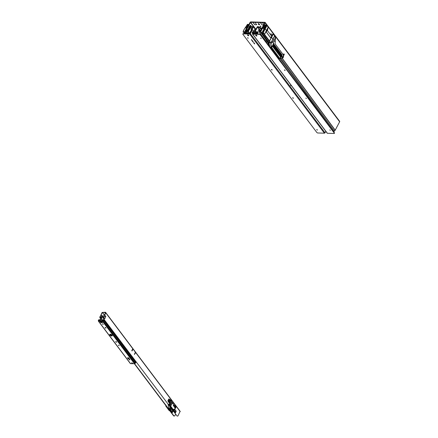 <?xml version="1.0" encoding="UTF-8"?>
<svg xmlns="http://www.w3.org/2000/svg" width="438" height="438" viewBox="0 0 438 438"><rect width="100%" height="100%" fill="white"/><g stroke="black" fill="none" stroke-linecap="round" stroke-linejoin="round"><path stroke-width="0.66" d="M260.834 26.74L260.062 26.116L260.834 26.74M258.475 23.619A0.701 0.334 -152.1 0 0 258.491 23.641L258.655 23.86A0.701 0.334 -152.1 0 0 259.531 24.32L259.362 24.079A0.701 0.334 -152.1 0 0 258.721 23.663A0.701 0.334 -152.1 0 0 258.201 23.734A0.701 0.334 -152.1 0 0 258.272 24.046L258.442 24.265A0.701 0.334 -152.1 0 0 259.318 24.725A0.701 0.334 -152.1 0 0 259.603 24.61A0.701 0.334 -152.1 0 0 259.531 24.298A0.701 0.334 -152.1 0 0 259.542 24.32M248.85 30.282L248.319 31.295L247.497 29.839L248.039 29.209L248.789 30.211L248.707 30.846M267.448 29.297L267.749 29.308A1.659 1.04 -88.3 0 1 267.498 30.348A1.659 1.04 -88.3 0 1 267.383 30.534M267.322 29.543A1.659 1.04 -88.3 0 1 267.147 30.217M287.202 70.124L278.754 58.659M269.419 45.995L267.755 43.74M265.516 40.696L259.132 32.04L259.438 31.394L260.648 30.988L261.316 30.096L265.149 22.88A0.701 0.427 -37 0 0 265.165 22.442A0.701 0.427 -37 0 0 264.891 22.322L250.848 21.9A0.701 0.427 -37 0 0 250.016 22.426L246.255 29.527L246.665 29.543L246.37 30.474L246.901 30.605L246.682 31.01L247.974 31.706L248.193 31.301L246.901 30.605M260.506 32.237L259.887 31.405L260.106 30.999L259.438 31.394M265.165 22.442L339.664 121.337A0.701 0.427 143 0 1 339.647 121.775L335.212 130.152L334.473 131.154L333.488 131.564M260.106 30.999L260.96 30.003L261.464 30.293M260.292 30.895L260.939 31.383M267.591 29.028A0.876 0.547 91.7 0 0 267.749 29.308M260.96 30.003L264.744 22.76L260.386 22.502L262.083 24.917L260.336 22.601L252.983 22.278L254.681 24.692L252.934 22.376L250.635 22.305L246.665 29.543L247.809 31.093M260.977 29.97L261.53 30.173M249.102 33.233L247.974 31.706M255.765 29.581L253.482 26.548A0.613 0.378 -37 0 1 253.465 26.932L250.147 33.195A0.613 0.378 -37 0 1 249.425 33.655L246.539 33.567L246.758 33.162L249.638 33.25L248.193 31.301M246.255 29.527L245.926 30.545L246.682 31.01M246.37 30.474L245.926 30.545L246.227 30.994L246.452 30.589M246.205 29.642L246.654 29.57L247.755 31.065M247.47 29.779L248.264 30.638L248.105 31.109M248.264 30.638L247.64 29.811L248.253 30.633M248.132 30.665L248.674 30.682L248.494 31.164L248.751 30.14M248.105 29.28L248.017 29.806L248.669 30.671M248.017 29.806L247.585 29.784M251.127 27.95A1.659 1.04 91.7 0 0 250.941 28.848A0.876 0.547 -88.3 0 1 251.144 29.297A1.402 0.876 91.7 0 0 251.264 29.68L251.368 30.113M248.543 28.536L248.039 29.209M250.197 25.661L249.529 26.083L248.603 28.065M250.175 27.89L250.487 27.26M248.926 30.271L249.123 29.308M249.091 29.368L248.789 29.357M248.319 30.113L248.094 30.715M261.968 28.109L260.758 28.076M263.829 24.588L262.378 22.661M263.632 24.966L262.083 24.917M254.681 24.692L256.717 24.758L254.976 22.437M260.402 26.034L260.944 26.318M261.804 28.415L260.999 28.388M261.623 28.755L261.262 28.744M261.951 28.136L260.78 28.098M261.842 28.344L260.944 28.317M280.353 54.547L280.145 55.013M279.926 55.057L279.592 55.703L279.92 55.018L272.858 45.651M268.62 42.82L268.593 43.214M263.517 30.95L263.211 30.633L263.506 31.251L263.2 31.257L262.909 30.868L262.17 32.434L263.791 33.879L263.233 33.069L263.452 31.262L262.882 30.819L263.512 30.945L266.632 25.212L264.919 24.84L262.882 28.475L264.913 24.846L265.674 24.856L264.913 24.846M266.632 25.212L266.879 25.475L266.156 26.663L266.835 25.847L263.479 31.804L266.835 25.858L263.594 31.958M269.792 40.334L271.467 37.148L270.35 37.476L266.632 32.543L266.561 31.005L268.385 27.474L266.879 25.475M264.738 25.158L262.663 28.454M266.786 25.618L263.539 32.029M268.056 27.463L264.93 33.753L267.76 27.928M268.122 27.391L264.76 33.66M263.506 31.251L263.55 33.053L269.633 41.55M272.272 41.588L270.98 43.707L272.305 41.561M272.452 41.588L273.838 43.68L271.609 47.386L271.078 46.576L270.93 43.712L271.483 47.353M273.465 44.703L273.739 44.917L273.509 44.61L271.659 47.386L273.208 45.147M274.04 44.665L282.181 55.084L274.243 44.539L273.854 44.911M282.198 55.144L281.837 55.057L280.566 56.995L280.019 58.473L282.198 55.144L280.156 58.659L279.816 58.468L271.609 47.386M335.212 130.152L282.28 58.331L283.025 57.827L281.765 56.327M284.059 54.263L282.647 56.809L283.775 55.391L283.025 57.827L283.43 56.086M284.087 54.482L282.614 56.787L284.081 54.465M283.556 55.084L275.119 43.926L275.19 42.097L273.991 40.504L275.584 37.46M275.59 37.476L275.327 37.953M275.579 37.29L273.985 40.488M274.637 36.206L271.341 42.393L274.232 36.518M274.631 36.031L271.226 42.245M275.705 37.482L273.164 33.841L271.407 37.088L273.153 33.814L275.611 37.077L275.19 42.097L275.611 37.077M271.467 37.148L272.792 34.607M273.186 34.098L269.961 40.411L273.082 34.142M265.932 25.19L265.691 24.873L265.937 25.207L264.158 28.53M263.085 30.627L264.109 28.497L264.41 28.864L263.386 30.813M263.446 31.29L264.952 28.53L263.534 30.988L263.068 30.616M264.109 28.497L262.477 28.448L261.075 30.764L262.461 28.454M279.57 58.325L280.074 58.741L282.154 58.134L282.324 57.586L281.585 56.601M270.941 43.477L271.002 46.773L270.722 42.847M264.355 34.465L262.127 32.45L260.528 32.401L261.245 30.819M264.218 34.646L264.629 35.193M264.87 35.56L264.59 35.089L264.919 35.292M263.2 31.257L263.233 33.069M281.826 56.387L282.756 57.597L282.269 58.331L282.74 57.597L281.733 56.382M270.454 34.607L271.051 33.753L271.943 34.941L272.398 34.952L271.943 34.941L271.412 35.883M263.55 33.053L269.994 41.605M265.893 36.858L264.733 35.095M263.479 31.804L263.616 31.459L263.441 31.782M281.837 55.057L280.605 57.044L272.458 46.231M271.538 47.403L279.816 58.468M280.375 56.737L281.256 54.783L280.928 54.071L273.832 44.933L280.714 54.082M281.53 54.547L280.928 54.071L281.525 54.542L281.169 54.651M271.385 48.481L272.157 48.503L271.286 48.355L271.576 47.72M280.917 54.903L280.331 54.52L281.158 54.969L280.216 56.529M280.659 54.953L279.915 56.13M280.889 54.898L280.03 56.283M280.829 54.536L281.251 54.766L280.928 54.339M280.331 54.52L280.736 54.066L273.832 44.933M271.598 47.737L279.061 57.646L278.053 57.613L278.464 56.88M278.097 57.564L279.017 57.564M261.179 32.434L260.796 32.423L260.895 32.823L260.851 32.428L261.869 32.461L263.588 33.901L262.378 32.845M263.698 28.486L265.691 24.862L263.698 28.486M283.901 53.989L284.328 54.29L283.78 55.407L284.158 54.055L282.8 54.301M282.713 57.033L283.84 54.925M263.616 31.459L266.156 26.663M266.709 25.273L265.094 28.694M261.546 32.456L262.395 33.835L260.725 32.812L262.313 33.857L263.408 35.511M264.875 28.47L266.671 25.234M266.676 30.797L268.385 27.485L266.501 31.333L266.572 30.655M266.534 32.237L270.345 37.465L271.407 37.088M275.617 37.082L273.027 33.808L271.122 37.312L270.443 37.548L271.106 37.487M284.038 54.038L283.227 54.394M283.758 53.973L284.322 54.274M282.335 57.832L282.636 57.86M271.598 47.304L273.816 43.669L273.443 43.658L271.659 47.381M273.443 43.658L273.805 43.422L272.431 41.599L271.089 43.592M272.431 41.599L273.443 43.411M279.028 58.166L279.433 58.177L278.891 57.986L279.263 57.947M265.981 36.869L271.062 43.389M283.025 57.827L281.618 58.314M281.579 56.261L280.002 58.468M280.134 58.736L282.165 58.15M279.816 58.637L279.614 58.347M261.864 32.456L262.159 32.834M265.828 36.83L268.62 40.269M271.193 46.795L271.626 47.775M279.017 57.613L271.002 46.806L270.87 43.203M279.154 57.805L278.606 58.325L278.146 57.712L279.115 57.739L279.581 58.358L279.115 57.75L278.179 57.723M269.655 41.785L268.576 40.323M265.997 36.896L268.571 40.395M271.281 37.942L273.202 34.306M269.797 41.802L269.003 43.324L268.806 42.787M268.724 42.842L269.003 43.324M270.416 42.294L269.72 42.716L270.46 42.289M268.916 43.417L269.863 42.552M270.284 42.075L269.091 43.422L269.83 46.735L268.959 43.373M270.777 47.791L271.166 47.069M279.718 55.867L280.167 54.964L273 45.448M280.583 54.312L273.411 44.791M280.462 54.356L273.356 44.89M279.762 54.416L280.002 53.721M263.211 33.622L262.975 34.613M268.724 40.69L268.313 41.38M268.302 41.528L264.349 36.108L268.302 41.533M279.039 58.67L278.573 58.325L279.011 58.703L279.696 58.484M263.222 34.624L264.207 35.916L263.222 34.624M262.351 33.43L262.526 33.124M262.17 32.434L260.517 32.379M264.672 36.633L264.388 36.819L267.092 40.405L267.366 40.181L263.473 35.27M263.172 33.6L262.69 34.602M263.271 35.051L264.388 36.814L264.705 36.65M269.54 42.546L270.284 42.147M279.022 58.703L278.535 58.621M278.831 58.588L278.524 58.604M270.016 47.309L278.053 57.613M270.536 34.717L271.051 33.753L271.943 34.936L272.403 34.947M278.491 58.391L270.049 47.337M268.981 43.647L269.003 43.318M262.138 33.852L260.747 32.828L262.34 33.863M267.218 40.356L263.638 35.511M280.665 54.958L279.926 56.146M246.041 30.78L246.101 32.527L246.682 33.299M248.948 27.736L248.987 27.632A0.871 0.526 144 0 1 248.943 27.747L248.822 28.005M248.822 27.567L248.565 28.021M249.041 29.581L248.565 29.888M248.674 29.576L248.937 29.067M249.14 29.269L249.655 29.439L248.713 28.432L249.173 29.341M248.822 24.676L248.494 24.67L246.714 28.005L246.917 28.278M245.22 27.928L247.289 24.632M248.488 24.665L248.242 24.336L246.282 27.961M246.096 29.992L245.942 30.288M245.904 30.633L245.433 30.293L246.665 27.972L245.433 27.95L247.47 24.32L248.22 24.336L246.276 27.972M246.665 27.972L245.641 30.091M243.78 31.947L243.347 31.897L243.293 32.297L243.079 31.875L243.632 30.238L247.47 24.32L248.242 24.347L247.47 24.325M246.578 33.496L245.784 32.543L245.997 30.764M244.015 31.952L244.891 32.341L244.738 31.711L245.466 30.342L245.784 32.543M244.727 31.908L246.342 33.343L244.743 32.346L246.145 33.376M251.089 25.804L249.616 28.924L251.089 25.837L249.452 28.963L249.178 28.596L250.799 25.453L249.178 28.596M249.047 29.631L248.702 30.069L248.702 29.62M243.287 32.018L244.864 33.332L244.42 31.952L244.097 31.941M246.66 33.348L246.101 32.527M246.14 33.376L244.716 32.308M250.635 25.305L250.169 25.749M249.085 28.174L250.624 25.322L249.162 28.344L248.62 28.081M249.523 27.966L249.271 28.656M250.76 25.371L249.217 28.585L249.414 28.848M249.123 28.229L248.844 28.36L249.616 29.516M249.375 28.793L251.089 25.837M250.399 25.355L250.01 25.765M245.762 33.096L245.499 33.666M244.908 32.905L245.083 32.598M244.661 33.304L244.924 33.649M243.796 30.271L243.068 31.87L244.694 31.689L243.074 31.859L244.689 33.321M245.729 33.074L245.444 33.666M243.397 31.925L243.785 31.969M259.039 29.8A0.438 0.274 91.7 0 0 258.677 30.479A0.438 0.274 91.7 0 0 259.039 29.8M258.765 30.556A0.438 0.274 91.7 0 0 258.792 29.724M259.52 31.24A0.542 0.339 91.7 0 0 258.874 31.202A0.542 0.339 91.7 0 0 259.186 31.93M259 30.95A0.542 0.339 -88.3 0 1 258.973 31.815M256.663 32.899A0.586 0.367 91.7 0 0 256.104 32.16A0.586 0.367 91.7 0 0 256.663 32.899M256.777 33.058A0.832 0.52 -88.3 0 1 256.356 33.359A0.832 0.52 -88.3 0 1 255.901 32.883A0.832 0.52 -88.3 0 1 255.989 32.007A0.832 0.52 -88.3 0 1 256.405 31.7A0.832 0.52 -88.3 0 1 256.86 32.182A0.832 0.52 -88.3 0 1 256.777 33.058M257.38 33.819A0.745 0.465 91.7 0 0 257.478 33.677L257.873 32.927A0.745 0.465 91.7 0 0 257.949 32.149A0.745 0.465 91.7 0 0 257.539 31.717A0.745 0.465 91.7 0 0 257.166 31.99L256.903 32.483M285.16 70.217L284.645 70.003M257.539 34.027L257.117 33.474L254.204 33.315L257.522 27.052L257.873 27.271A0.613 0.378 -37 0 0 258.108 27.37L259.269 27.408L259.482 27.003L258.075 26.68A0.613 0.378 143 0 0 257.111 27.041L253.799 33.304A0.613 0.378 143 0 0 253.783 33.688L253.963 33.923M257.117 33.474L256.903 33.879L254.024 33.792A0.613 0.378 143 0 1 253.783 33.688M259.269 27.408L261.262 29.434M260.117 27.917L260.331 27.506L261.481 29.028M260.331 27.506L259.482 27.003M261.825 36.436A0.526 0.328 91.7 0 0 262.066 36.015M261.475 35.215A0.526 0.328 91.7 0 0 261.245 35.67M261.53 35.292L261.546 35.511A0.526 0.328 -88.3 0 1 261.617 36.162M257.15 33.512L257.462 32.916A0.745 0.465 91.7 0 0 257.336 31.788M254.779 29.888L255.25 30.069M255.201 29.773A0.482 0.301 91.7 0 0 254.648 29.904M254.5 30.036A0.482 0.301 -88.3 0 1 254.883 29.554M252.934 32.198L252.715 32.615A0.745 0.465 91.7 0 0 252.633 32.845M249.638 33.25L253.06 26.915L252.491 27.107A0.613 0.378 143 0 1 252.157 27.194L250.996 27.156L251.209 26.751L252.907 26.526A0.613 0.378 -37 0 1 253.482 26.548M251.938 29.028L250.892 27.638L250.996 27.156M330.394 130.256L329.759 129.922M306.447 98.473L305.812 98.134M285.001 70.485L284.35 69.96L285.001 70.485M261.218 38.429L260.583 38.09M256.92 35.719A0.701 0.334 27.9 0 1 256.772 35.735A0.701 0.334 27.9 0 1 255.819 35.133M256.63 36.004A0.701 0.334 27.9 0 1 255.918 35.713A0.701 0.334 27.9 0 1 255.677 35.237A0.701 0.334 27.9 0 1 255.967 35.122A0.701 0.334 27.9 0 1 256.679 35.412A0.701 0.334 27.9 0 1 256.914 35.889A0.701 0.334 27.9 0 1 256.63 36.004M259.663 34.093L260.32 34.438L260.177 34.706L259.52 34.367L259.663 34.093L252.803 33.857L254.473 30.08A0.526 0.328 -88.3 0 1 254.872 29.937M260.32 34.438L334.484 132.889L334.375 133.207M334.544 133.125L334.183 133.481L327.394 133.278A0.526 0.323 -37 0 1 327.191 133.185L252.523 34.071A0.526 0.323 143 0 1 252.534 33.742L254.473 30.08M259.52 34.367L252.726 34.159A0.526 0.323 143 0 1 252.523 34.071M260.177 34.706L334.342 133.163L334.484 132.889M254.746 30.091A0.526 0.328 91.7 0 1 255.212 30.014L255.403 30.271M256.975 32.352L257.435 32.965M256.038 32.746A0.706 0.443 -88.3 0 1 256.11 32.439M256.969 33.058A0.706 0.443 -88.3 0 1 256.723 33.463M256.925 32.445A0.553 0.345 -88.3 0 1 256.663 33.37M290.624 84.643A0.701 0.438 91.7 0 0 290.952 85.749L291.473 85.766M316.74 129.528L317.194 130.135L316.74 129.528L317.358 129.867M293.394 98.079L292.776 97.74M293.252 98.347L292.595 97.822L293.252 98.347M271.489 69.489L272.124 69.823M271.965 70.096L271.314 69.565L271.965 70.096M247.563 37.701L248.017 38.309L247.563 37.701L248.182 38.035M247.684 34.892A0.701 0.334 -152.1 0 0 248.636 35.489A0.701 0.334 -152.1 0 0 248.784 35.473M248.494 35.757A0.701 0.334 -152.1 0 0 248.779 35.642A0.701 0.334 -152.1 0 0 248.538 35.166A0.701 0.334 -152.1 0 0 247.826 34.876A0.701 0.334 -152.1 0 0 247.541 34.991A0.701 0.334 -152.1 0 0 247.782 35.467A0.701 0.334 -152.1 0 0 248.494 35.757M251.932 40.586L252.414 40.729L251.938 40.553M252.803 41.747L253.263 41.851L252.808 41.703M253.263 41.851L252.972 41.971M254.111 42.929L253.733 42.853M254.095 42.957L253.744 42.825M254.566 43.532L254.188 43.461M254.549 43.559L254.347 43.8L254.708 43.904L254.451 43.691M242.898 33.868L243.09 33.595L242.942 33.868L249.737 34.071L324.399 133.185A0.526 0.323 -37 0 0 325.023 132.791L325.795 131.334M242.942 33.868L242.783 34.186L316.953 132.637L317.61 132.982L324.399 133.185M251.691 39.765L251.308 39.546M254.292 43.17L253.914 43.099M254.275 43.198L253.93 43.072M253.947 42.76L253.525 42.705L253.947 42.76M252.567 41.429L253.104 41.643L252.567 41.386M252.239 40.997L252.704 41.106L252.239 40.953M251.74 40.334L252.217 40.466L251.746 40.296M243.09 33.595L249.879 33.797L252.025 30.008A0.526 0.328 -88.3 0 1 252.425 29.866M253.92 42.732L253.558 42.749M253.082 41.61L252.715 41.626M252.578 41.402L252.857 41.44M252.595 40.98L252.25 40.969M252.403 40.712L252.124 40.838M252.288 29.811L252.562 29.822A0.526 0.328 91.7 0 1 252.759 29.937L253.81 31.333M252.562 29.822A0.526 0.328 91.7 0 0 252.299 30.014L252.025 30.008M249.737 34.071A0.526 0.323 143 0 0 250.361 33.677L252.299 30.014M252.299 32.445A0.509 0.318 91.7 0 0 252.781 33.085L253.142 32.407A0.509 0.318 91.7 0 0 252.66 31.766L252.299 32.445M252.392 33.217A0.509 0.318 91.7 0 0 252.507 33.074L252.868 32.396A0.509 0.318 91.7 0 0 252.775 31.624M264.815 40.405L266.118 41.145M265.921 40.887L265.937 41.484M265.269 41.008L265.68 41.177L265.861 40.838M268.1 42.355L268.051 42.705L268.1 42.355M267.279 42.004L267.744 41.681L267.689 40.849L267.125 41.818L267.667 40.827L268.385 42.552L267.738 41.698L267.514 42.125L268.149 42.962L268.374 42.535L268.28 43.691L268.85 42.721L268.385 42.552L268.483 41.791L267.793 40.871M268.653 42.683L268.335 43.592L268.653 42.683M267.662 40.882L266.282 40.833L265.811 41.725M266.282 40.833L267.651 40.843M268.669 42.908L268.33 43.554M268.866 42.497L267.788 40.854L266.37 40.767M267.317 43.729L268.335 43.691L268.083 43.006L267.448 42.163L266.041 42.032M268.483 41.78L268.888 42.541L268.379 42.524L268.478 41.769M268.28 43.691L267.289 43.691M101.189 322.603L101.266 322.456A0.876 0.422 27.9 0 1 101.287 322.39A0.876 0.422 27.9 0 1 101.649 322.248A0.876 0.422 27.9 0 1 102.366 322.488L102.388 322.505M101.501 322.516A0.876 0.422 27.9 0 1 102.224 322.762L102.519 322.675L101.983 321.957L100.143 321.903L101.123 322.729A0.876 0.422 27.9 0 1 101.145 322.658A0.876 0.422 27.9 0 1 101.501 322.516M109.894 335.065A1.402 0.673 -152.1 0 0 111.17 335.902A1.402 0.673 -152.1 0 0 112.221 335.754A1.402 0.673 -152.1 0 0 112.073 335.13A1.402 0.673 -152.1 0 0 110.792 334.298A1.402 0.673 -152.1 0 0 109.746 334.446A1.402 0.673 -152.1 0 0 109.894 335.065M110.584 335.289L109.856 334.32A1.402 0.673 -152.1 0 0 110.037 334.796A1.402 0.673 -152.1 0 0 111.17 335.579A1.402 0.673 -152.1 0 0 112.259 335.601M132.544 363.146L131.597 362.867L132.544 363.146M132.588 363.217L131.756 362.779M129.708 359.959L128.936 359.335L129.708 359.959M129.095 359.248L129.927 359.686M115.692 341.93L116.639 342.209L115.692 341.93M115.796 341.585L116.623 342.029M119.24 345.489L118.293 345.21L119.24 345.489M119.284 345.56L118.452 345.117M105.054 327.799L105.996 328.078L105.054 327.799M105.153 327.46L105.98 327.898M103.275 324.295L102.333 324.016L103.275 324.295M103.319 324.366L102.492 323.928M130.289 363.414A0.526 0.323 -37 0 0 130.535 363.628L134.499 363.748A0.526 0.323 -37 0 0 134.959 363.551L135.473 363.102A0.876 0.537 -37 0 0 135.742 362.763A0.876 0.537 -37 0 0 135.829 362.423L103.894 319.817L103.592 320.167A0.526 0.323 143 0 1 103.379 320.572L103.034 321.169A0.526 0.323 143 0 1 102.569 321.361L98.605 321.246A0.526 0.323 143 0 1 98.358 321.027L98.336 320.561A0.876 0.537 143 0 1 98.698 319.882L98.939 319.669L99.475 320.309M103.894 319.817L103.905 320.041A0.876 0.537 143 0 1 103.817 320.381A0.876 0.537 143 0 1 103.543 320.715L135.473 363.102M99.059 320.983L98.643 320.43L98.747 320.972L102.716 321.092L103.379 320.572M100.565 322.001L101.227 322.505M128.881 358.47L127.491 357.764L128.093 358.656M129.292 358.733L128.756 357.857L128.422 357.808L128.865 358.421M99.103 319.811L98.698 319.882M98.643 320.43A0.526 0.323 143 0 1 98.862 320.025L99.251 320.545M100.455 321.914L100.143 321.903M102.207 322.264L100.871 322.401M102.585 321.087L102.366 320.682A0.876 0.537 -37 0 1 102.722 320.003L103.171 319.647L102.886 320.145A0.526 0.323 -37 0 0 102.673 320.556L102.914 320.988M102.782 319.954L99.875 319.915A0.876 0.537 -37 0 1 99.514 320.594L99.59 320.999M111.882 335.711L110.819 334.309M99.979 319.91L99.568 320.047A0.526 0.323 -37 0 1 99.349 320.452L99.382 320.715M102.766 319.74L100.056 319.773L100.012 319.494L99.557 319.893M102.678 320.676L102.372 320.808M99.535 320.994L99.218 320.572M100.028 319.811L99.683 320.725L102.065 320.797L102.684 319.893M99.683 320.725L102.065 320.797M128.969 358.136L129.117 358.574L128.088 358.224M129.111 358.569L128.662 357.802L128.903 358.508M126.226 348.834L126.801 350.077L125.75 348.205M127.743 357.786L128.164 358.749L129.117 358.574M127.765 351.511L128 351.188M130.639 355.196L130.798 354.906M128.898 358.53L128.657 357.797M171.034 401.285L170.634 399.615M171.422 401.799L170.973 399.768L170.596 399.675L170.754 400.901M135.2 352.612L135.446 352.946L134.428 354.473L135.2 352.612L134.395 354.413M132.041 350.958L131.789 350.63L132.583 349.135L132.041 350.958L132.829 349.469L132.583 349.135M174.225 410.373L174.368 411.413L174.674 410.926L174.91 412.131L175.216 411.643L175.238 412.476L175.446 412.848L175.676 412.525L176.12 411.068L174.795 409.311M174.236 411.337L174.461 410.959M174.773 412.054L174.997 411.682M171.603 411.955L171.827 411.583M168.061 404.367L168.827 408.074L169.035 408.446L169.407 408.024L169.577 409.169L169.944 408.742L170.119 409.886L170.486 409.459L170.656 410.603L171.028 410.176L170.99 410.943L171.198 411.32L171.565 410.893L171.74 412.038L172.107 411.61L172.276 412.755L172.95 410.97L170.119 407.105M171.066 411.238L171.285 410.866M170.524 410.521L170.749 410.149M169.982 409.804L170.207 409.431M169.44 409.087L169.665 408.714M168.904 408.369L169.128 407.997M105.104 312.874L105.071 313.247A0.876 0.547 -88.3 0 1 104.677 314.473A0.876 0.547 -88.3 0 0 104.813 314.506A0.876 0.547 -88.3 0 0 105.344 313.252L105.279 312.518L102.377 312.464L100.099 316.762L100.16 317.993L101.446 319.702M105.377 312.885L105.399 312.239L102.103 312.458L100.099 316.762M134.357 363.743L173.722 415.996L174.767 415.881L175.578 414.348M134.614 363.732L173.995 416.007M100.16 317.993L101.173 319.691M99.886 317.983L99.831 316.756M102.185 315.721L101.808 315.294L100.751 317.49L100.477 317.32L100.62 317.796L101.589 318.733L102.602 316.274M101.589 318.733L102.415 316.625M101.917 315.716L101.676 315.398M172.145 412.673L172.676 410.964L169.687 406.53M180.067 411.353L177.938 415.974L177.166 416.1L103.056 318.081L103.001 316.849L104.6 314.479M169.386 404.619L169.112 404.258L169.451 404.055L169.358 404.674L169.035 404.247L169.522 403.918L169.424 404.783L169.008 404.23L169.522 403.918M169.008 404.236L169.457 403.967M175.315 412.771L175.846 411.058L174.685 409.514M103.735 317.638L104.983 315.393L105.815 316.428L104.622 318.924L103.647 317.419M104.846 315.491L105.563 316.789L104.759 318.831M104.693 314.479L104.2 314.588M103.001 316.849L104.468 314.599M103.275 316.86L103.33 318.087M177.166 416.1L103.056 318.081M100.751 317.331L101.819 317.227L102.536 315.869L101.643 315.639M100.751 317.49L101.611 317.358M102.547 315.836L101.775 317.577M104.841 315.946L103.921 317.424M103.97 317.583L103.669 317.413M103.023 317.402L103.001 316.893M171.077 408.84L170.464 409.984M165.986 405.73A0.613 0.383 91.7 0 0 166.018 405.774L166.27 406.119L166.002 405.681L166.27 406.119L165.925 406.261L169.156 410.598L169.796 410.833L166.807 406.814M169.594 410.828L169.873 410.888M175.266 408.035L173.93 410.537L170.705 406.201L172.512 402.829A0.613 0.296 28.2 0 0 171.756 402.423L169.949 405.796L170.136 404.652A0.876 0.547 91.7 0 0 170.086 403.425L168.389 401.148L169.09 399.303L171.833 402.445M173.651 409.393L173.64 410.077L173.59 409.311L173.935 409.196L173.59 409.311M170.174 402.204L169.347 401.405L169.862 402.095M169.336 401.411L169.216 400.94L169.583 400.945L169.216 400.94M170.054 401.739L169.522 401.055L170.174 402.172M168.707 401.137L168.712 400.808M168.909 401.049L169.26 400.469L168.964 401.022L168.586 400.507L168.882 399.954L169.265 400.447L168.854 399.921L168.542 400.535L168.909 401.049L168.526 400.485L168.822 399.932M170.497 402.965L170.305 402.637M170.732 402.883L170.437 402.1M173.306 410.937L169.544 405.884A0.613 0.383 -88.3 0 1 169.506 405.019L169.796 404.482A0.613 0.383 91.7 0 0 169.758 403.622L168.061 401.339A0.613 0.383 -88.3 0 1 168.028 400.48L168.75 399.133A0.613 0.383 -88.3 0 1 169.063 398.909A0.613 0.383 91.7 0 0 168.761 399.133L168.75 399.133M169.347 401.383L169.933 402.089M173.678 409.333L173.678 410.028L173.87 409.672M173.448 409.798L173.722 409.393M170.393 406.398L170.705 406.201A0.613 0.296 -151.8 0 0 169.949 405.796L169.807 406.223L170.393 406.398L173.618 410.729L173.41 410.997M169.402 399.253L172.528 402.774M172.671 403.048L174.384 405.577M258.442 24.265L258.655 23.86M333.712 131.57L280.035 58.741M266.797 40.778L261.168 33.14M334.473 131.154L280.928 58.511M335.141 130.261L282.121 58.331M279.838 55.226L272.819 45.705M279.904 55.106L276.329 50.255M339.647 121.775L265.149 22.88M246.227 30.994L247.853 33.195M249.134 29.74L248.822 29.735M249.14 29.866L248.828 29.855M250.426 22.437L255.781 29.554M250.635 22.305L255.912 29.313M258.272 24.046L258.491 23.641M266.435 30.474L265.236 28.881M272.901 39.059L271.604 37.334M273.849 40.312L273.044 39.245M275.469 37.307L275.212 37.799M271.691 36.261L267.043 30.085M262.187 32.237L262.882 30.819M282.324 57.586L282.756 57.597M264.152 28.525L263.09 30.616M264.596 35.139L265.833 36.852L265.094 35.555M272.058 48.377L271.286 48.355M271.286 48.279L272.003 48.3M280.933 54.082L281.251 54.498M280.019 58.473L281.705 56.414M273.131 45.032L271.615 47.32M283.966 54.312L283.725 54.772M273.016 33.819L271.303 37.329M275.119 43.926L282.953 54.323L275.113 43.91L275.195 42.097M281.629 58.309L283.025 57.832L283.474 56.956M282.121 58.166L280.139 58.73M269.567 41.61L268.702 40.46M261.524 32.467L261.913 32.467M270.908 43.428L269.699 41.791M270.679 47.698L269.83 46.735M278.119 57.542L270.783 47.797L271.171 47.074M278.891 57.92L278.667 58.32L278.245 57.723M270.553 34.739L271.062 33.775M261.656 33.496L267.153 40.789L261.678 33.512M263.15 34.536L264.481 36.294M267.623 40.805L267.306 40.378L267.53 40.8M268.341 41.583L264.486 36.294M278.617 58.336L278.869 57.936M269.731 46.521L268.822 43.526M267.388 40.794L267.098 40.411M269.523 46.532L270.093 47.293M260.796 32.423L261.502 32.505M245.641 30.102L245.915 30.578M244.738 31.711L245.433 30.293M245.017 27.928L243.873 30.047M249.627 28.935L251.149 25.946L250.804 25.689M247.454 32.899L247.355 33.178M246.123 31.098L246.151 31.432M248.746 29.647L248.702 30.074M244.448 31.952L244.076 31.941M248.855 28.043L248.45 28.41L249.134 29.324M249.655 29.439L249.611 28.941M249.572 29.549L249.753 29.236M244.727 33.644L244.234 32.987M256.093 32.91A0.849 0.531 91.7 0 0 256.12 32.133A0.586 0.367 -88.3 0 1 256.099 32.916M256.268 31.728A0.832 0.52 91.7 0 0 256.137 31.695A0.832 0.52 91.7 0 0 255.715 32.001A0.832 0.52 91.7 0 0 255.77 33.168A0.832 0.52 91.7 0 0 256.082 33.354A0.832 0.52 91.7 0 0 256.225 33.326M256.263 33.359A0.92 0.575 -88.3 0 1 255.666 33.233A0.92 0.575 -88.3 0 1 255.568 32.023A0.92 0.575 -88.3 0 1 256.312 31.7M258.108 27.37L260.528 30.583M259.849 27.665L260.062 27.26M258.075 26.68L257.659 27.003L260.44 30.693L257.873 27.271L258.289 26.953M257.522 27.052L260.353 30.813M257.462 32.916L257.873 32.927M252.157 27.194L252.6 27.78M252.764 27.474L252.419 26.773M253.044 26.942L252.907 26.526M252.288 33.085A0.849 0.531 91.7 0 0 252.485 32.089M253.465 26.932L255.644 29.817M257.216 31.908L257.577 32.385M252.726 34.159L327.394 133.278M250.361 33.677L325.023 132.791M252.781 33.085L252.507 33.074M253.142 32.407L252.868 32.396M265.855 41.78L267.158 41.829M268.346 43.674L268.888 42.524M102.366 322.488L102.224 322.762M135.829 362.423L103.905 320.041L103.592 320.167M130.535 363.628L98.605 321.246M134.499 363.748L102.569 321.361M102.87 321.027L134.959 363.551M98.72 320.966L98.358 321.027M100.828 322.346L100.68 322.62M102.963 320.939L102.366 320.682M103.28 320.665L102.886 320.145M103.439 320.512L102.892 319.855M99.826 321.005L99.349 320.452M129.834 359.691L129.604 359.379M119.191 345.56L118.961 345.254M116.53 342.029L116.3 341.722M111.772 335.711L110.688 334.271M105.886 327.903L105.657 327.591M103.231 324.372L102.996 324.06M126.67 349.436L126.801 350.077M131.783 356.74L128.334 352.261M127.02 350.071L126.965 350.449M127.348 350.958L127.524 350.559M127.666 350.745L127.485 351.139M128.274 358.569L128.887 358.591M127.453 351.095L127.633 350.701M170.973 399.768L170.7 399.763M174.603 411.03L174.329 411.019M102.443 312.425L104.145 314.687M104.819 315.579L105.602 316.625M102.377 312.464L104.107 314.763M104.808 315.694L105.585 316.723M168.991 408.117L169.265 408.123M168.997 408.057L169.271 408.063M169.533 408.835L169.807 408.84M169.917 409.349L170.344 409.557M170.075 409.492L170.349 409.497M170.612 410.269L170.886 410.275M170.617 410.209L170.891 410.214M171.154 410.986L171.428 410.992M171.696 411.704L171.97 411.709M172.238 412.355L172.512 412.361M172.254 412.289L172.528 412.3M172.698 411.452L172.972 411.463M172.676 410.964L172.95 410.97M169.939 407.324L170.212 407.335M169.878 407.209L170.152 407.214M180.215 411.676L105.547 312.562M174.598 411.09L174.324 411.079M176.12 411.068L175.846 411.058M176.142 411.556L175.868 411.55M175.682 412.459L175.408 412.448M175.14 411.808L174.866 411.797M105.344 313.252L105.071 313.247M132.555 349.458L132.829 349.469M101.693 315.705L100.833 317.336M169.407 409.021L169.386 408.539M170.513 408.09L169.944 409.141M169.572 408.687A0.471 0.296 91.7 0 0 169.418 408.386A0.526 0.328 -88.3 0 1 169.522 408.523M170.481 409.448L170.919 408.632M170.344 409.393L170.825 408.501M170.968 408.698L170.513 409.552M169.396 408.451L169.501 408.988M169.035 410.439L165.832 406.053A0.613 0.296 28.2 0 1 165.767 405.78A0.613 0.296 28.2 0 1 165.887 405.692M169.878 410.893L169.156 410.598M165.854 405.621L165.925 406.261M175.742 407.827A1.035 0.652 91.7 0 0 175.764 407.23A1.998 1.254 91.7 0 0 174.663 405.752A1.035 0.652 91.7 0 0 174.297 405.884L174.269 405.78A2.026 1.27 -88.3 0 1 175.813 407.849L175.764 407.964M174.236 405.566A2.354 1.478 91.7 0 0 173.273 405.429L173.426 405.604A2.179 1.369 -88.3 0 1 173.82 405.539L174.538 405.583A2.157 1.352 91.7 0 0 174.154 405.648L173.426 405.604L173.437 406.146A0.706 0.443 -88.3 0 1 173.689 406.053A1.664 1.046 -88.3 0 1 174.609 407.285A0.706 0.443 -88.3 0 1 174.592 407.696L175.019 408.035M173.273 405.429L173.437 406.146M174.51 405.583L171.975 402.385M169.09 399.303L168.761 399.133L168.028 400.48A0.613 0.383 91.7 0 0 168.077 401.339L169.769 403.622A0.613 0.383 -88.3 0 1 169.807 404.482L169.506 405.019A0.613 0.383 91.7 0 0 169.555 405.884L169.544 405.884M170.086 403.425L169.758 403.622M168.389 401.148L168.061 401.339M171.784 402.38L169.418 399.204M174.434 405.577L172.692 403.004M169.867 405.687L169.555 405.884L169.807 406.223M175.479 408.035L173.744 410.91A0.613 0.296 -151.8 0 0 173.995 410.811A0.613 0.296 -151.8 0 0 173.93 410.537L173.618 410.729M169.287 400.973L169.561 400.978M168.964 401.022L169.265 400.447L168.882 399.954M170.76 402.85L170.497 402.1M169.845 405.194L169.517 405.024M170.136 404.652L169.807 404.482M168.367 400.655L168.039 400.48M174.297 405.944A0.903 0.569 -88.3 0 1 174.516 405.878A0.903 0.569 -88.3 0 1 174.554 405.878A1.867 1.172 -88.3 0 1 175.583 407.263L174.85 407.247A1.84 1.155 91.7 0 0 174.198 406.021L174.116 405.999M175.616 406.601A2.157 1.352 91.7 0 0 174.538 405.583C175.403 405.785 175.841 406.541 175.841 407.855L174.828 407.756A0.881 0.553 91.7 0 0 174.85 407.247L174.609 407.285M175.764 407.23L175.583 407.263A0.903 0.569 -88.3 0 1 175.567 407.783L174.592 407.696M245.953 30.868L247.667 33.189M273.454 44.72L273.794 44.944M270.514 37.564L266.632 32.532L266.501 31.333M281.727 56.387L279.948 58.67M283.676 55.259L283.846 54.942M273.202 41.977L273.777 40.909M274.155 40.192L275.332 37.964M261.245 30.797L260.528 32.171L260.736 32.823M270.914 33.753L270.449 34.607M271.943 34.936L271.056 33.759M278.513 58.413L270.043 47.348M267.377 40.794L263.129 35.095M269.819 42.617L270.438 42.305M244.557 32.051L244.727 32.341M243.282 32.292L243.068 31.87M244.716 33.644L244.212 32.97M243.375 31.919L243.742 31.93M255.819 33.102L255.978 32.012M256.356 33.359L256.082 33.354M250.782 27.244L250.996 26.838M130.332 363.535L98.402 321.153M102.049 322.045L100.297 321.996M103.592 320.211L103.171 319.647M130.82 354.933L130.661 355.229M129.341 358.634L128.181 358.76M171.773 411.539L172.046 411.545M171.231 410.822L171.504 410.828M170.152 409.388L170.426 409.393M169.61 408.67L169.884 408.676M180.221 411.424L105.558 312.31M175.216 411.643L174.943 411.632M174.674 410.926L174.401 410.915M104.649 314.468L104.375 314.462M165.876 404.958L166.051 405.911M169.583 408.878L169.254 408.282M170.075 401.766L169.588 400.956M170.185 402.194L170.13 401.684M173.946 409.733L173.963 409.212M173.672 410.067L173.891 409.661M174.176 406.021L174.516 405.878"/></g></svg>
